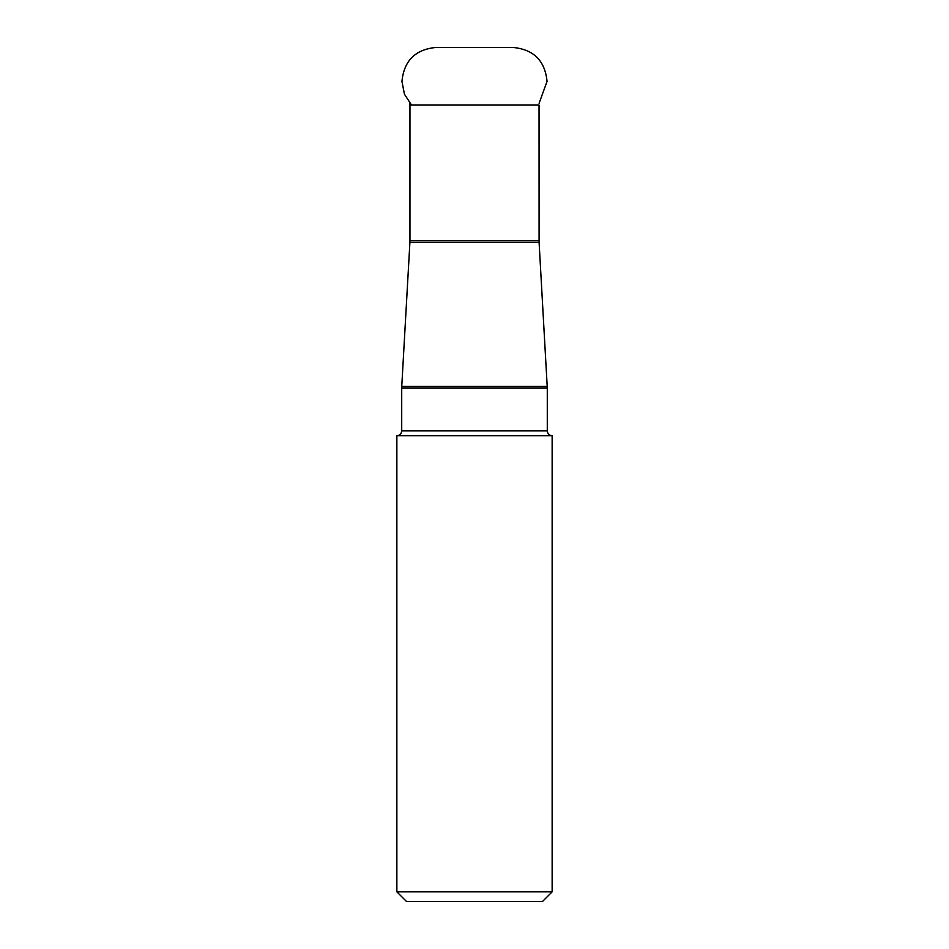 <?xml version="1.0" encoding="UTF-8"?>
<svg xmlns="http://www.w3.org/2000/svg" width="949" height="949" viewBox="0 0 949 949"><rect width="100%" height="100%" fill="white"/><g stroke="black" fill="none" stroke-linecap="round" stroke-linejoin="round"><path stroke-width="1.42" d="M396.86 891.846L552.14 891.846L552.14 435.674L396.86 435.674L396.86 891.846L406.563 901.55L542.437 901.55L552.14 891.846M409.897 103.263L409.956 105.078L539.044 105.078L539.091 242.386L547.288 387.975L401.712 387.975L401.712 430.822C401.415 433.776 399.802 435.389 396.86 435.674M401.712 387.975L401.759 386.326L547.241 386.326M401.712 430.822L547.288 430.822C547.585 433.776 549.198 435.389 552.14 435.674M539.091 242.386L409.909 242.386L401.759 386.326M409.956 105.078L409.956 240.738L539.044 240.738M547.288 387.975L547.288 430.822M409.956 240.738L409.909 242.386M539.103 103.263L547.051 81.424C545.034 60.783 533.718 49.467 513.077 47.45L435.923 47.45C415.282 49.467 403.966 60.783 401.949 81.424L404.44 94.188L411.546 105.078"/></g></svg>
